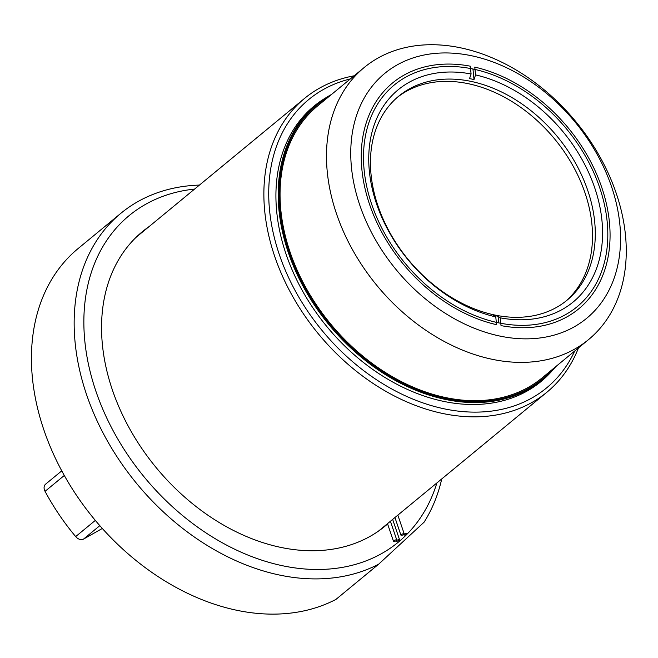<?xml version="1.0" encoding="UTF-8"?>
<svg xmlns="http://www.w3.org/2000/svg" width="658" height="658" viewBox="0 0 658 658"><rect width="100%" height="100%" fill="white"/><g stroke="black" fill="none" stroke-linecap="round" stroke-linejoin="round"><path stroke-width="0.99" d="M328.671 96.8A177.389 129.634 50.5 0 0 292.316 260.609A177.389 129.634 50.5 0 0 445.853 398.526A177.389 129.634 50.5 0 0 553.024 368.891M555.837 366.572A178.096 130.152 -129.5 0 1 542.866 379.551A178.096 130.152 -129.5 0 1 445.548 399.455A178.096 130.152 -129.5 0 1 294.981 269.665A178.096 130.152 -129.5 0 1 316.268 104.745A178.096 130.152 -129.5 0 1 331.484 94.481M316.268 104.745L309.663 110.19A178.096 130.152 50.5 0 0 307.705 111.852M364.195 67.511L317.765 105.798A176.328 128.861 50.5 0 0 296.684 269.089A176.328 128.861 50.5 0 0 445.762 397.588A176.328 128.861 50.5 0 0 542.118 377.889L588.548 339.602A176.328 128.861 50.5 0 0 609.629 176.311A176.328 128.861 50.5 0 0 460.551 47.812A176.328 128.861 50.5 0 0 364.195 67.511A176.328 128.861 50.5 0 0 343.122 230.802A176.328 128.861 50.5 0 0 492.192 359.301A176.328 128.861 50.5 0 0 588.548 339.602M471.424 55.724A158.693 115.972 50.5 0 0 351.504 167.839A158.693 115.972 50.5 0 0 499.899 336.074A158.693 115.972 50.5 0 0 619.811 223.959A158.693 115.972 50.5 0 0 471.424 55.724M498.55 322.831A143.707 105.017 50.5 0 0 577.082 306.776A143.707 105.017 50.5 0 0 594.256 173.696A143.707 105.017 50.5 0 0 472.765 68.967A143.707 105.017 50.5 0 0 394.232 85.022A143.707 105.017 50.5 0 0 377.059 218.102A143.707 105.017 50.5 0 0 498.55 322.831M534.255 386.608A178.096 130.152 50.5 0 0 536.262 385.004L542.866 379.551M471.778 79.067A134.01 97.935 -129.5 0 1 474.015 79.552L475.553 74.905A137.538 100.51 -129.5 0 1 601.922 220.216A137.538 100.51 -129.5 0 1 500.228 317.822L498.057 316.243A134.01 97.935 -129.5 0 1 495.828 315.799A134.01 97.935 -129.5 0 1 493.582 315.305L495.762 316.893L496.551 324.682A146.356 106.95 -129.5 0 1 361.941 170.027A146.356 106.95 -129.5 0 1 470.297 66.187L471.087 73.976L469.541 78.623A134.01 97.935 -129.5 0 1 471.778 79.067M471.005 81.386A132.25 96.644 -129.5 0 1 582.815 177.767A132.25 96.644 -129.5 0 1 567.007 300.229A132.25 96.644 -129.5 0 1 494.734 315.009A132.25 96.644 -129.5 0 1 382.931 218.629A132.25 96.644 -129.5 0 1 398.74 96.158A132.25 96.644 -129.5 0 1 471.005 81.386M397.358 97.326A132.25 96.644 -129.5 0 1 468.225 83.681A132.25 96.644 -129.5 0 1 579.542 178.968A132.25 96.644 -129.5 0 1 565.6 301.364M475.553 74.905L474.763 67.116A146.356 106.95 -129.5 0 1 609.374 221.771A146.356 106.95 -129.5 0 1 501.026 325.611L500.228 317.822M498.731 322.872L498.057 316.243M495.762 316.893A137.538 100.51 -129.5 0 1 369.393 171.582A137.538 100.51 -129.5 0 1 471.087 73.976M474.015 79.552L472.946 69M403.963 534.403A1.76 0.551 -18.8 0 1 406.29 533.531A1.76 0.551 -18.8 0 1 406.759 534.197A1.76 0.551 -18.8 0 1 404.431 535.061A1.76 0.551 -18.8 0 1 403.963 534.403A1.76 0.551 161.2 0 0 404.234 533.934A1.76 0.551 161.2 0 0 402.959 533.819A1.76 0.551 161.2 0 0 401.166 534.609A1.76 0.551 161.2 0 0 400.895 535.069A1.76 0.551 161.2 0 0 402.161 535.184A1.76 0.551 161.2 0 0 403.963 534.403M396.527 540.522A1.76 0.551 161.2 0 0 396.264 540.991A1.76 0.551 161.2 0 0 397.531 541.106A1.76 0.551 161.2 0 0 399.332 540.325A1.76 0.551 161.2 0 0 399.603 539.856A1.76 0.551 161.2 0 0 398.329 539.741A1.76 0.551 161.2 0 0 396.527 540.522A1.76 0.551 161.2 0 0 396.799 540.062A1.76 0.551 161.2 0 0 395.532 539.947A1.76 0.551 161.2 0 0 393.731 540.728A1.76 0.551 161.2 0 0 393.459 541.197A1.76 0.551 161.2 0 0 394.734 541.312A1.76 0.551 161.2 0 0 396.527 540.522M542.579 379.789A178.441 130.407 -129.5 0 1 538.779 383.326M551.593 371.392A178.441 130.407 -129.5 0 1 541.131 381.443A178.441 130.407 -129.5 0 1 443.615 401.38A178.441 130.407 -129.5 0 1 292.752 271.335A178.441 130.407 -129.5 0 1 314.08 106.086A178.441 130.407 -129.5 0 1 325.949 97.738M574.73 350.994A186.905 136.593 -129.5 0 1 444.372 408.857A186.905 136.593 -129.5 0 1 276.13 244.332A186.905 136.593 -129.5 0 1 350.385 78.902M578.481 347.901A190.433 139.167 -129.5 0 1 546.897 392.226A190.433 139.167 -129.5 0 1 442.834 413.504A190.433 139.167 -129.5 0 1 281.838 274.723A190.433 139.167 -129.5 0 1 304.596 98.371A190.433 139.167 -129.5 0 1 354.127 75.81M135.967 237.423A190.433 139.167 -129.5 0 1 137.012 236.551L304.596 98.371M546.897 392.226L379.312 530.414A190.433 139.167 -129.5 0 1 378.251 531.269M311.793 108.035A178.441 130.407 -129.5 0 1 315.988 104.976M199.44 185.079A218.645 159.787 50.5 0 0 120.916 213.258L78.203 248.477A218.645 159.787 50.5 0 0 51.892 450.557A218.645 159.787 50.5 0 0 236.148 610.139A218.645 159.787 50.5 0 0 335.925 599.422L378.646 564.194L424.097 522.181A218.645 159.787 50.5 0 0 441.74 478.934M120.916 213.258A218.645 159.787 50.5 0 0 94.604 415.33A218.645 159.787 50.5 0 0 278.869 574.911A218.645 159.787 50.5 0 0 378.646 564.194M194.587 189.076A211.596 154.63 50.5 0 0 89.365 368.373A211.596 154.63 50.5 0 0 281.978 565.625A211.596 154.63 50.5 0 0 436.887 482.939M149.119 226.566A190.787 139.43 50.5 0 0 142.358 231.69A190.787 139.43 50.5 0 0 119.394 408.018A190.787 139.43 50.5 0 0 280.176 547.267A190.787 139.43 50.5 0 0 385.103 526.087A190.787 139.43 50.5 0 0 387.603 523.957M383.137 527.675A190.787 139.43 50.5 0 0 387.504 523.661L393.459 541.197M145.221 229.782A190.787 139.43 50.5 0 0 140.425 233.319M61.753 470.848L45.583 484.181A7.057 5.157 50.5 0 0 45.048 491.337A197.49 144.324 50.5 0 0 75.678 536.591A7.057 5.157 50.5 0 0 83.55 539.075L102.327 528.473M64.295 475.471L45.048 491.337M75.678 536.591L95.32 520.396M99.827 525.66L83.55 539.075M394.932 517.533L400.895 535.069M397.843 515.132L404.234 533.934M392.653 519.409L399.603 539.856M390.416 521.259L396.799 540.062"/></g></svg>
